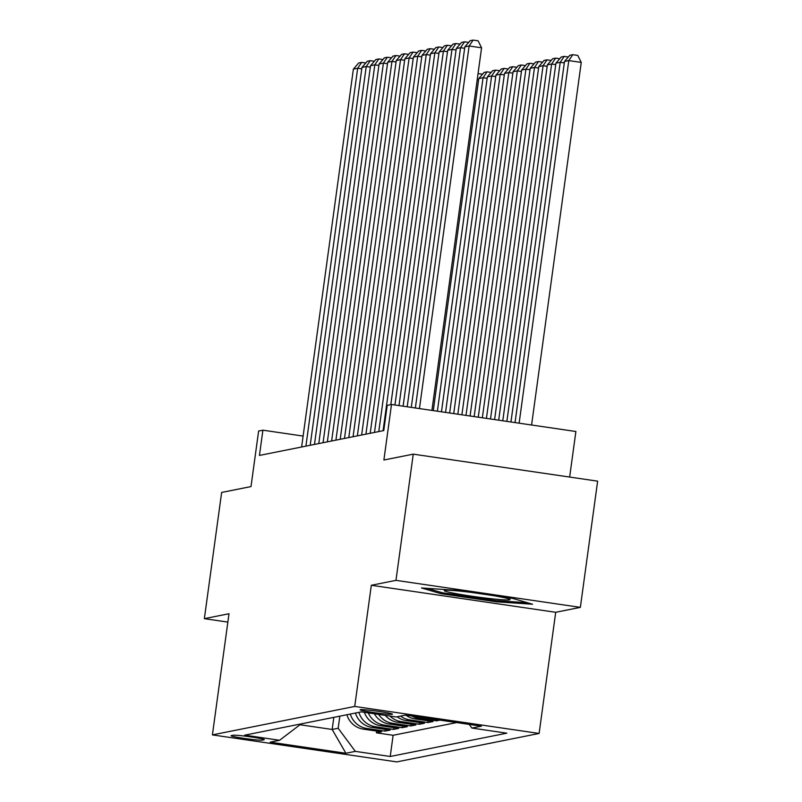 <?xml version="1.0" encoding="UTF-8"?>
<svg xmlns="http://www.w3.org/2000/svg" width="802" height="802" viewBox="0 0 802 802"><rect width="100%" height="100%" fill="white"/><g stroke="black" fill="none" stroke-linecap="round" stroke-linejoin="round"><path stroke-width="1.2" d="M360.319 709.64A16.331 0.932 -172.2 0 0 360.088 709.76A16.331 0.932 -172.2 0 0 374.825 712.717A16.331 0.932 -172.2 0 0 392.218 714.311A16.331 0.932 -172.2 0 0 392.449 714.191A16.331 0.932 -172.2 0 0 377.712 711.244A16.331 0.932 -172.2 0 0 360.319 709.64M569.651 477.06L575.886 431.496L391.496 404.489L387.216 405.341L383.757 430.584L259.447 455.426L262.906 430.183L258.615 431.045L251.006 486.573L221.643 492.448L204.36 618.653L227.858 622.101M580.357 607.365L597.64 481.16L413.251 454.153L395.967 580.357L371.316 585.28L354.725 706.442L539.114 733.459L555.706 612.297L580.357 607.365L395.967 580.357M354.725 706.442L212.41 734.893L396.8 761.9L539.114 733.459M346.885 714.742A20.411 20.11 78.7 0 0 363.386 729.138L381.572 731.805L376.429 732.838L376.669 731.083M350.314 714.061A20.411 20.11 78.7 0 0 366.815 728.457L385 731.123L385.241 729.379M385 731.123L390.143 730.091L371.958 727.424A20.411 20.11 78.7 0 1 355.456 713.028M364.359 712.316A20.411 20.11 78.7 0 0 380.529 725.71L398.724 728.376L393.582 729.409L393.812 727.665M374.364 713.78A20.411 20.11 78.7 0 0 389.1 724.005L407.296 726.662L402.153 727.695L402.393 725.95M385.241 715.374A20.411 20.11 78.7 0 0 397.682 722.291L415.867 724.948L410.724 725.98L410.965 724.236M397.14 716.777A20.411 20.11 78.7 0 0 406.253 720.577L424.438 723.244L419.296 724.266L419.536 722.522M405.772 715.113A20.411 20.11 78.7 0 0 414.824 718.863L433.01 721.529L427.867 722.552L428.108 720.808M440.007 720.126L436.438 720.838L436.609 719.625M262.174 740.136L264.058 739.755A15.819 0.902 -172.2 0 0 264.289 739.634A15.819 0.902 -172.2 0 0 250.013 736.777A15.819 0.902 -172.2 0 0 233.161 735.223L231.277 735.604A15.819 0.902 -172.2 0 0 231.056 735.725A15.819 0.902 -172.2 0 0 245.332 738.582A15.819 0.902 -172.2 0 0 262.174 740.136L262.344 738.923M333.822 717.349L332.168 729.459L338.173 728.256L355.336 751.374L390.223 756.486L506.814 733.178L471.927 728.066L481.36 726.181L405.611 715.093L396.178 716.978L361.301 711.865L244.7 735.163L279.587 740.276L301.121 723.885M355.336 751.374L345.903 753.258L270.154 742.161L279.587 740.276M376.429 732.838L393.12 735.284L456.699 722.572M436.438 720.838L418.253 718.171A20.411 20.11 -101.3 0 1 411.616 715.965M427.867 722.552L409.682 719.885A20.411 20.11 -101.3 0 1 400.569 716.096M419.296 724.266L401.11 721.599A20.411 20.11 -101.3 0 1 389.952 716.056M410.724 725.98L392.529 723.314A20.411 20.11 -101.3 0 1 378.594 714.392M402.153 727.695L383.957 725.028A20.411 20.11 -101.3 0 1 368.278 712.888M393.582 729.409L375.386 726.742A20.411 20.11 -101.3 0 1 358.885 712.346M339.827 716.156L338.173 728.256M391.496 404.489L383.887 460.017L413.251 454.153M212.41 734.893L229.001 613.731L204.36 618.653M303.116 436.077L262.906 430.183M299.998 724.747L332.168 729.459L345.903 753.258M393.12 735.284L390.223 756.486M471.927 728.066L469.21 724.406M371.316 585.28L555.706 612.297M457.521 590.372L421.481 587.956L440.98 593.681L496.508 601.811L532.548 604.227L513.049 598.503L457.521 590.372M496.669 600.668L496.508 601.811M441.15 592.427L440.98 593.681M301.622 446.995L353.381 69.122L357.672 68.26L361.762 68.862M305.913 446.143L357.672 68.26L361.662 62.376L365.762 62.977M353.381 69.122L358.664 62.977L361.662 62.376M472.438 592.558A33.173 1.885 -172.2 0 0 444.468 590.412A33.173 1.885 -172.2 0 0 456.127 593.67A33.173 1.885 -172.2 0 0 492.448 598.853A33.173 1.885 -172.2 0 0 509.882 599.375A33.173 1.885 -172.2 0 0 498.172 596.487A33.173 1.885 -172.2 0 0 492.468 595.485M527.445 602.723L496.037 600.628L442.233 592.738L427.245 588.347M310.194 445.28L361.963 67.408L366.243 66.546L370.334 67.147M314.484 444.428L366.243 66.546L370.243 60.661L374.344 61.263M361.963 67.408L367.236 61.263L370.243 60.661M318.765 443.576L370.534 65.694L374.815 64.832L378.905 65.433M323.056 442.714L374.815 64.832L378.815 58.947L382.915 59.548M370.534 65.694L375.807 59.548L378.815 58.947M327.346 441.862L379.105 63.98L383.396 63.117L387.476 63.719M331.627 441L383.396 63.117L387.386 57.233L391.486 57.834M379.105 63.98L384.389 57.834L387.386 57.233M335.918 440.148L387.677 62.265L391.967 61.403L396.048 62.005M340.198 439.285L391.967 61.403L395.957 55.518L400.058 56.12M387.677 62.265L392.96 56.12L395.957 55.518M478.573 80.03L477.2 79.829M478.042 73.634L482.583 74.145M477.952 74.335L478.483 73.543M487.145 78.325L483.065 77.724L437.381 411.205M433.291 410.604L478.774 78.576L484.057 72.431L487.055 71.839L491.155 72.431M487.055 71.839L483.065 77.724L478.774 78.576M495.726 76.611L491.636 76.01L445.551 412.398M441.471 411.807L487.345 76.862L492.628 70.716L495.626 70.125L499.726 70.726M495.626 70.125L491.636 76.01L487.345 76.862M344.489 438.433L396.248 60.551L400.539 59.699L404.629 60.29M348.78 437.571L400.539 59.699L404.529 53.804L408.629 54.406M396.248 60.551L401.531 54.406L404.529 53.804M504.298 74.897L500.207 74.295L453.731 413.601M449.641 413L495.927 75.147L501.2 69.012L504.197 68.411L508.298 69.012M504.197 68.411L500.207 74.295L495.927 75.147M353.06 436.719L404.83 58.837L409.11 57.985L413.2 58.576M357.351 435.857L409.11 57.985L413.1 52.09L417.2 52.691M404.83 58.837L410.103 52.691L413.1 52.09M512.869 73.182L508.779 72.581L461.902 414.794M457.812 414.203L504.498 73.443L509.771 67.298L512.779 66.696L516.879 67.298M512.779 66.696L508.779 72.581L504.498 73.443M361.632 435.005L413.401 57.122L417.682 56.27L421.772 56.862M365.923 434.143L417.682 56.27L421.682 50.386L425.782 50.977M413.401 57.122L418.674 50.977L421.682 50.386M521.44 71.468L517.35 70.867L470.082 415.997M465.992 415.396L513.069 71.729L518.353 65.584L521.35 64.982L525.45 65.584M521.35 64.982L517.35 70.867L513.069 71.729M370.203 433.291L421.972 55.408L426.253 54.556L430.343 55.158M374.494 432.438L426.253 54.556L430.253 48.671L434.353 49.263M421.972 55.408L427.255 49.263L430.253 48.671M530.012 69.754L525.932 69.152L478.253 417.19M474.162 416.599L521.641 70.015L526.924 63.869L529.922 63.268L534.022 63.869M529.922 63.268L525.932 69.152L521.641 70.015M378.785 431.576L430.544 53.694L434.834 52.842L438.915 53.443M383.065 430.724L434.834 52.842L438.824 46.957L442.925 47.559M430.544 53.694L435.827 47.549L438.824 46.957M538.583 68.04L534.503 67.438L486.423 418.393M482.343 417.792L530.212 68.3L535.495 62.155L538.493 61.553L542.593 62.155M538.493 61.553L534.503 67.438L530.212 68.3M390.815 404.619L439.115 51.98L443.406 51.127L447.486 51.729M394.935 404.99L443.406 51.127L447.396 45.243L451.496 45.844M439.115 51.98L444.398 45.844L447.396 45.243M547.164 66.325L543.074 65.724L494.603 419.586M490.513 418.985L538.784 66.586L544.067 60.441L547.064 59.839L551.164 60.441M547.064 59.839L543.074 65.724L538.784 66.586M399.015 405.581L447.686 50.275L451.977 49.413L456.067 50.015M403.105 406.183L451.977 49.413L455.967 43.529L460.067 44.13M447.686 50.275L452.97 44.13L455.967 43.529M555.736 64.611L551.646 64.01L502.774 420.789M498.684 420.188L547.365 64.872L552.638 58.726L555.646 58.125L559.736 58.726M555.646 58.125L551.646 64.01L547.365 64.872M407.195 406.784L456.268 48.561L460.548 47.699L464.639 48.3M411.276 407.386L460.548 47.699L464.548 41.814L468.639 42.416M456.268 48.561L461.541 42.416L464.548 41.814M564.307 62.897L560.217 62.305L510.954 421.982M506.864 421.381L555.936 63.157L561.21 57.012L564.217 56.411L568.317 57.012M564.217 56.411L560.217 62.305L555.936 63.157M415.366 407.977L464.839 46.847L469.12 45.985L481.581 47.809L478.102 40.832L473.12 40.1L469.12 45.985L419.456 408.579M431.917 410.403L481.581 47.809M464.839 46.847L470.112 40.701L473.12 40.1M531.586 425.01L581.249 62.416L568.788 60.591L519.125 423.185M515.034 422.584L564.508 61.443L569.791 55.298L572.788 54.696L577.771 55.428L581.249 62.416M572.788 54.696L568.788 60.591L564.508 61.443M366.815 728.457L363.386 729.138M418.253 718.171L414.824 718.863M409.682 719.885L406.253 720.577M401.11 721.599L397.682 722.291M392.529 723.314L389.1 724.005M383.957 725.028L380.529 725.71M375.386 726.742L371.958 727.424"/></g></svg>
